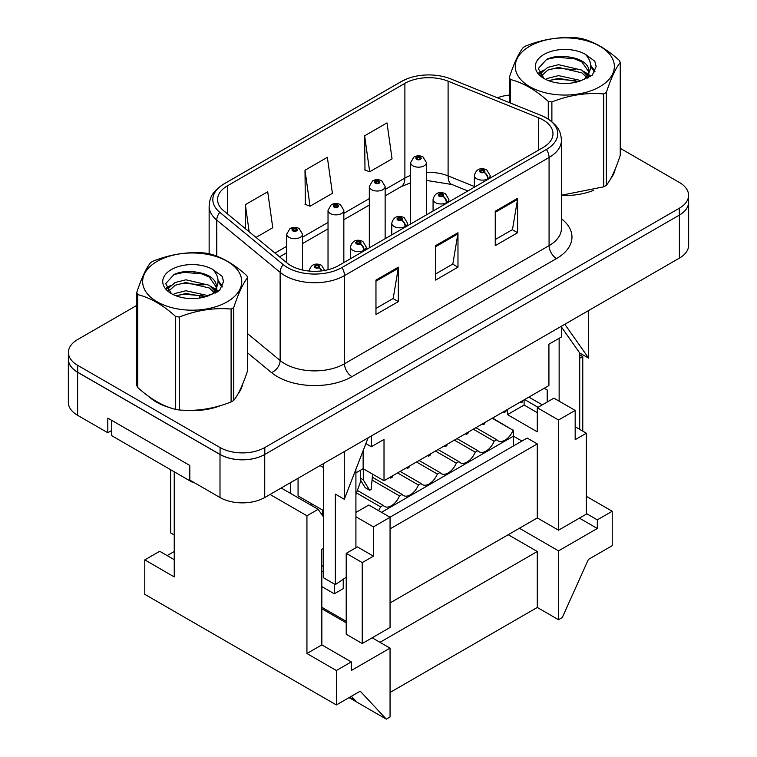 <?xml version="1.0" encoding="UTF-8"?>
<svg xmlns="http://www.w3.org/2000/svg" width="757" height="757" viewBox="0 0 757 757"><rect width="100%" height="100%" fill="white"/><g stroke="black" fill="none" stroke-linecap="round" stroke-linejoin="round"><path stroke-width="1.14" d="M561.599 326.135L561.599 336.893L548.92 344.208L548.92 385.531L384.017 480.742L363.142 468.687L355.913 472.86M384.017 480.742L384.017 439.42L371.346 446.734L365.886 443.583M371.346 446.734L371.346 435.975M68.423 358.108A31.633 18.263 0 0 0 68.348 359.357L68.348 402.402A31.633 18.263 0 0 0 77.611 415.319L107.806 432.749L107.806 418.11L189.808 465.46L189.808 480.089L220.003 497.519A31.633 18.263 0 0 0 264.732 497.519L679.389 258.128A31.633 18.263 0 0 0 688.652 245.211L688.652 202.176A31.633 18.263 0 0 0 688.577 200.917M107.806 432.749L111.686 430.506M311.184 505.316L311.184 503.509M355.913 547.756L355.913 469.293M323.409 463.653L323.409 577.714L335.332 584.603L335.332 494.103L344.284 499.27L344.284 451.598M335.332 584.603L346.223 577.212M290.603 493.432L290.603 482.588M323.409 510.568L298.059 495.93L298.059 478.282M323.409 566.482L321.839 565.574M544.226 388.246L547.207 389.969L547.207 402.014M559.139 401.153L559.139 338.313M579.711 429.389L579.711 353.008L588.662 358.175L588.662 310.512M68.348 359.357A31.633 18.263 0 0 0 77.611 372.274L220.003 454.484A31.633 18.263 0 0 0 264.732 454.484L679.389 215.083A31.633 18.263 0 0 0 688.652 202.176M579.711 353.008L561.599 327.242M564.826 324.27L588.662 358.175M320.05 465.583L323.409 467.523M368.12 437.839L344.284 499.27M363.142 468.687L363.142 450.652M148.892 396.564A50.605 29.22 0 0 0 156.415 402.099A50.605 29.22 0 0 0 169.909 407.673A50.605 29.22 0 0 1 156.415 402.099A50.605 29.22 0 0 1 148.892 396.564M543.11 119.956A33.734 19.474 180 0 1 552.989 133.734A33.734 19.474 180 0 1 543.11 147.511L338.54 265.612A33.734 19.474 180 0 1 287.045 263.01L223.675 210.758A33.734 19.474 180 0 1 217.571 199.593A33.734 19.474 180 0 1 227.46 185.815L404.891 83.374A33.734 19.474 180 0 1 448.097 81.188L538.606 117.78A33.734 19.474 180 0 1 543.11 119.956M546.459 118.026A38.484 22.218 0 0 0 541.321 115.537L450.822 78.946A38.484 22.218 0 0 0 450.396 78.775A38.484 22.218 0 0 0 407.105 78.775A38.484 22.218 0 0 0 401.541 81.434L224.1 183.875A38.484 22.218 0 0 0 219.795 212.329L283.165 264.581A38.484 22.218 0 0 0 341.899 267.552L546.459 149.441A38.484 22.218 0 0 0 546.459 118.026M136.752 305.421L77.687 339.514A31.633 18.263 0 0 0 68.423 352.431L68.423 359.32A31.633 18.263 0 0 0 77.687 372.226L220.079 454.437A31.633 18.263 0 0 0 264.808 454.437L679.313 215.13A31.633 18.263 0 0 0 688.577 202.214L688.577 195.325A31.633 18.263 0 0 0 679.313 182.418L620.248 148.315M375.964 280.081L375.964 314.515L398.333 301.598L398.333 267.164L375.964 280.081M375.964 308.402L393.195 298.457L398.239 268.309A8.431 4.873 -120 0 0 398.333 267.164M393.044 298.542L398.333 301.598M495.248 211.212L495.248 245.647L517.608 232.73L517.608 198.296L495.248 211.212M495.248 239.534L512.47 229.589L517.523 199.441A8.431 4.873 -120 0 0 517.608 198.296M512.319 229.674L517.608 232.73M435.606 245.647L435.606 280.081L457.976 267.164L457.976 232.73L435.606 245.647M435.606 273.968L452.828 264.023L457.881 233.875A8.431 4.873 -120 0 0 457.976 232.73M452.677 264.108L457.976 267.164M561.429 195.467A50.605 29.22 0 0 0 593.649 190.329A50.605 29.22 0 0 1 561.429 195.467M610.729 178.586A50.605 29.22 0 0 0 615.148 169.303A50.605 29.22 0 0 1 610.729 178.586M183.544 410.228A50.605 29.22 0 0 0 221.035 405.449A50.605 29.22 0 0 1 183.544 410.228M238.124 393.706A50.605 29.22 0 0 0 242.543 384.424A50.605 29.22 0 0 1 238.124 393.706M68.423 352.431A31.633 18.263 0 0 0 77.687 365.338L220.079 447.548A31.633 18.263 0 0 0 264.808 447.548L679.313 208.241A31.633 18.263 0 0 0 688.577 195.325M509.357 95.108A31.633 18.263 0 0 0 497.396 97.776M194.909 271.839L194.085 272.312M364.637 135.796L369.681 171.782L392.05 158.866L386.997 122.889L364.637 135.796L364.997 170.022M255.998 237.414L272.766 227.734L267.713 191.758L245.353 204.664L245.353 228.633M304.995 170.23L310.039 206.216L332.408 193.3L327.355 157.324L304.995 170.23L305.355 204.456M310.039 206.216L304.995 204.324M369.681 171.782L364.637 169.89M245.353 204.664L249.157 231.765M428.396 455.118L428.528 456.244L430.014 455.383L430.563 453.869M444.832 445.627L445.371 446.516L446.867 445.655L446.99 444.378M444.331 445.92L445.371 446.516M427.478 455.648L428.528 456.244M375.434 181.046A5.271 2.933 -118.3 0 0 372.936 180.705C375.879 179.267 378.812 179.305 381.736 180.819L385.143 186.459A7.911 4.561 180 0 1 380.26 190.679A7.911 4.561 180 0 1 371.64 189.685A7.911 4.561 180 0 1 369.321 186.459L372.529 180.942A5.271 3.151 58.2 0 1 375.302 181.122A2.64 1.523 0 0 0 375.368 183.232A2.64 1.523 0 0 0 379.096 183.232A2.64 1.523 0 0 0 379.096 181.084A2.64 1.523 0 0 0 375.434 181.046L376.153 181.491L376.153 182.825A1.58 0.908 180 0 1 375.652 182.153A1.58 0.908 180 0 1 376.078 181.529L376.078 182.778M376.153 181.491A1.58 0.908 180 0 1 378.349 181.51A1.58 0.908 180 0 1 378.812 182.153A1.58 0.908 180 0 1 377.838 182.995A1.58 0.908 180 0 1 376.115 182.797M376.078 181.529L375.302 181.122M334.13 204.892A5.271 2.933 -118.3 0 0 331.632 204.551C334.575 203.113 337.508 203.15 340.432 204.664L343.839 210.304A7.911 4.561 180 0 1 338.956 214.524A7.911 4.561 180 0 1 330.336 213.531A7.911 4.561 180 0 1 328.027 210.304L331.225 204.787A5.271 3.151 58.2 0 1 334.007 204.967A2.64 1.523 0 0 0 334.064 207.077A2.64 1.523 0 0 0 337.792 207.077A2.64 1.523 0 0 0 337.792 204.929A2.64 1.523 0 0 0 334.13 204.892L334.849 205.336L334.849 206.67A1.58 0.908 180 0 1 334.348 205.999A1.58 0.908 180 0 1 334.774 205.374L334.774 206.623M334.849 205.336A1.58 0.908 180 0 1 337.054 205.355A1.58 0.908 180 0 1 337.508 205.999A1.58 0.908 180 0 1 336.534 206.841A1.58 0.908 180 0 1 334.812 206.642M334.774 205.374L334.007 204.967M442.769 196.224A5.271 2.933 61.7 0 1 446.365 202.753A7.911 4.561 180 0 1 435.379 202.639A7.911 4.561 180 0 1 433.07 199.413C435.407 190.594 442.23 192.212 445.476 193.773L448.882 199.413A7.911 4.561 180 0 1 446.753 202.526A5.271 3.151 -121.8 0 0 442.902 196.148A2.64 1.523 0 0 0 442.836 194.038A2.64 1.523 0 0 0 439.107 194.038A2.64 1.523 0 0 0 439.107 196.186A2.64 1.523 0 0 0 442.769 196.224L442.05 195.779A1.58 0.908 180 0 1 439.855 195.76A1.58 0.908 180 0 1 439.391 195.107A1.58 0.908 180 0 1 440.366 194.265A1.58 0.908 180 0 1 442.088 194.464A1.58 0.908 180 0 1 442.552 195.107A1.58 0.908 180 0 1 442.126 195.732L442.126 195.826M446.365 202.753L446.365 203.359M446.753 202.526L446.753 203.131M442.126 195.732L442.902 196.148M466.265 433.25L466.397 434.386L467.883 433.524L468.432 432.001M482.701 423.759L483.24 424.658L484.735 423.797L484.868 422.51M482.2 424.052L483.24 424.658M465.356 433.78L466.397 434.386M360.171 243.915A5.271 2.933 61.7 0 1 363.767 250.444A7.911 4.561 180 0 1 352.781 250.33A7.911 4.561 180 0 1 350.463 247.104C352.809 238.285 359.622 239.903 362.868 241.464L366.274 247.104A7.911 4.561 180 0 1 364.155 250.217A5.271 3.151 -121.8 0 0 360.294 243.839A2.64 1.523 0 0 0 360.237 241.729A2.64 1.523 0 0 0 356.509 241.729A2.64 1.523 0 0 0 356.509 243.877A2.64 1.523 0 0 0 360.171 243.915L359.452 243.47A1.58 0.908 180 0 1 357.257 243.451A1.58 0.908 180 0 1 356.793 242.798A1.58 0.908 180 0 1 357.768 241.956A1.58 0.908 180 0 1 359.49 242.155A1.58 0.908 180 0 1 359.954 242.798A1.58 0.908 180 0 1 359.528 243.423L359.528 243.517M363.767 250.444L363.767 251.05M364.155 250.217L364.155 250.822M359.528 243.423L360.294 243.839M390.527 476.986L390.65 478.112L392.145 477.251L392.684 475.737M406.954 467.495L407.503 468.384L408.988 467.523L409.121 466.246M406.452 467.779L407.503 468.384M389.609 477.506L390.65 478.112M416.738 157.201A5.271 2.933 -118.3 0 0 414.24 156.86C417.183 155.431 420.116 155.469 423.031 156.973L426.437 162.613A7.911 4.561 180 0 1 421.564 166.833A7.911 4.561 180 0 1 412.943 165.84A7.911 4.561 180 0 1 410.625 162.613L413.833 157.096A5.271 3.151 58.2 0 1 416.605 157.276A2.64 1.523 0 0 0 416.672 159.386A2.64 1.523 0 0 0 420.4 159.386A2.64 1.523 0 0 0 420.4 157.238A2.64 1.523 0 0 0 416.738 157.201L417.457 157.645L417.457 158.979A1.58 0.908 180 0 1 416.956 158.308A1.58 0.908 180 0 1 417.381 157.683L417.381 158.932M417.457 157.645A1.58 0.908 180 0 1 419.652 157.664A1.58 0.908 180 0 1 420.116 158.308A1.58 0.908 180 0 1 419.141 159.15A1.58 0.908 180 0 1 417.419 158.961M417.381 157.683L416.605 157.276M292.836 228.737A5.271 2.933 -118.3 0 0 290.338 228.396C293.281 226.958 296.214 226.996 299.129 228.51L302.535 234.15A7.911 4.561 180 0 1 297.652 238.37A7.911 4.561 180 0 1 289.042 237.376A7.911 4.561 180 0 1 286.723 234.15L289.931 228.633A5.271 3.151 58.2 0 1 292.704 228.813A2.64 1.523 0 0 0 292.77 230.923A2.64 1.523 0 0 0 296.498 230.923A2.64 1.523 0 0 0 296.498 228.765A2.64 1.523 0 0 0 292.836 228.737L293.555 229.182L293.555 230.516M293.555 229.182A1.58 0.908 180 0 1 295.75 229.201A1.58 0.908 180 0 1 296.214 229.844A1.58 0.908 180 0 1 295.239 230.686A1.58 0.908 180 0 1 293.508 230.488A1.58 0.908 180 0 1 293.044 229.844A1.58 0.908 180 0 1 293.47 229.22L293.47 230.469M293.47 229.22L292.704 228.813M484.073 172.378A5.271 2.933 61.7 0 1 487.669 178.907A7.911 4.561 180 0 1 476.683 178.794A7.911 4.561 180 0 1 474.365 175.567C476.711 166.748 483.524 168.366 486.779 169.928L490.186 175.567A7.911 4.561 180 0 1 488.057 178.68A5.271 3.151 -121.8 0 0 484.206 172.303A2.64 1.523 0 0 0 484.139 170.193A2.64 1.523 0 0 0 480.411 170.193A2.64 1.523 0 0 0 480.411 172.341A2.64 1.523 0 0 0 484.073 172.378L483.354 171.934A1.58 0.908 180 0 1 481.159 171.915A1.58 0.908 180 0 1 480.695 171.262A1.58 0.908 180 0 1 481.67 170.42A1.58 0.908 180 0 1 483.392 170.618A1.58 0.908 180 0 1 483.855 171.262A1.58 0.908 180 0 1 483.43 171.886L483.43 171.981M487.669 178.907L487.669 179.513M488.057 178.68L488.057 179.286M483.43 171.886L484.206 172.303M504.143 411.392L504.266 412.518L505.761 411.657L506.301 410.133M520.57 401.901L521.119 402.79L522.604 401.929L522.737 400.652M520.068 402.185L521.119 402.79M503.225 411.912L504.266 412.518M321.971 270.855A5.271 3.151 -121.8 0 0 319 267.685A2.64 1.523 0 0 0 318.934 265.575A2.64 1.523 0 0 0 315.205 265.575A2.64 1.523 0 0 0 315.205 267.723A2.64 1.523 0 0 0 318.867 267.76L318.148 267.316A1.58 0.908 180 0 1 315.953 267.297A1.58 0.908 180 0 1 315.489 266.644A1.58 0.908 180 0 1 316.464 265.802A1.58 0.908 180 0 1 318.186 266A1.58 0.908 180 0 1 318.65 266.644A1.58 0.908 180 0 1 318.224 267.268L318.224 267.363M318.224 267.268L319 267.685M318.867 267.76A5.271 2.933 61.7 0 1 321.574 270.911M355.913 494.529L360.606 481.405L360.606 470.154M363.294 468.772L363.294 479.853L369.624 490.252L371.119 489.391L372.652 474.175M360.606 480.203L365.158 487.669L369.624 490.252M360.606 478.301L363.294 479.853M401.465 220.069A5.271 2.933 61.7 0 1 405.061 226.598A7.911 4.561 180 0 1 394.085 226.485A7.911 4.561 180 0 1 391.766 223.258C394.113 214.439 400.926 216.057 404.172 217.619L407.578 223.258A7.911 4.561 180 0 1 405.459 226.371A5.271 3.151 -121.8 0 0 401.598 219.994A2.64 1.523 0 0 0 401.532 217.884A2.64 1.523 0 0 0 397.813 217.884A2.64 1.523 0 0 0 397.813 220.032A2.64 1.523 0 0 0 401.465 220.069L400.756 219.625A1.58 0.908 180 0 1 398.551 219.606A1.58 0.908 180 0 1 398.087 218.953A1.58 0.908 180 0 1 399.071 218.111A1.58 0.908 180 0 1 400.794 218.309A1.58 0.908 180 0 1 401.257 218.953A1.58 0.908 180 0 1 400.832 219.577L400.832 219.672M405.061 226.598L405.061 227.204M405.459 226.371L405.459 226.977M400.832 219.577L401.598 219.994M321.839 607.284L346.223 621.355M362.243 643.526L346.223 634.271L346.223 553.348L357.399 546.895L373.428 556.149L373.428 526.881L390.054 517.277L390.054 627.468L362.243 643.526L362.243 562.602L373.428 556.149M355.913 516.766L373.428 526.881M322.359 515.366L322.359 509.963M321.839 586.618L334.291 593.81L343.233 588.643L343.233 579.237M537.29 412.65L524.099 405.033L524.099 399.866M575.169 410.408L553.916 398.144L537.29 407.739L558.543 420.003L575.169 410.408L575.169 439.675L586.353 433.222L586.353 514.145L558.543 530.193L537.29 517.93L537.29 443.895L390.054 528.906M372.349 477.232L402.09 494.406L399.488 495.911A13.702 7.911 -60 0 1 384.471 506.471A13.702 7.911 -60 0 1 383.156 505.335L380.553 506.84A13.702 7.911 -60 0 1 378.538 510.634M372.065 480.07L399.488 495.911M357.37 490.451L383.156 505.335M356.481 492.939L380.553 506.84M355.913 511.477L356.765 511.969M438.029 449.554L458.903 461.609L456.301 463.114A13.702 7.911 -60 0 1 441.274 473.674A13.702 7.911 -60 0 1 439.968 472.538L437.357 474.043A13.702 7.911 -60 0 1 422.34 484.603A13.702 7.911 -60 0 1 421.024 483.477L418.422 484.982A13.702 7.911 -60 0 1 403.405 495.532A13.702 7.911 -60 0 1 402.09 494.406M435.426 451.058L456.301 463.114M454.361 440.129L475.235 452.175A13.702 7.911 -60 0 1 460.218 462.735A13.702 7.911 -60 0 1 458.903 461.609M456.963 438.625L477.837 450.68L475.235 452.175M473.295 429.191L494.17 441.246A13.702 7.911 -60 0 1 479.153 451.806A13.702 7.911 -60 0 1 477.837 450.68M475.898 427.696L496.772 439.741L494.17 441.246M419.085 460.493L439.968 472.538M416.482 461.997L437.357 474.043M397.548 472.926L418.422 484.982M400.15 471.422L421.024 483.477M513.435 445.958L513.435 436.146L381.481 512.328M492.23 418.261L513.104 430.317A13.702 7.911 -60 0 1 498.087 440.877A13.702 7.911 -60 0 1 496.772 439.741M492.561 418.072L513.104 430.317M389.978 517.239L527.156 438.038L537.29 443.895M170.647 469.719L170.647 532.909L174.233 534.972M346.223 553.348L362.243 562.602M390.054 517.277L368.81 505.014L355.913 512.461M390.054 602.932L537.29 517.93M521.933 441.057L513.435 436.146L513.435 430.118M558.543 420.003L558.543 530.193M537.29 407.739L537.29 431.84L507.474 414.628L507.474 409.461M575.169 426.768L586.353 433.222M507.474 414.628L524.099 405.033M334.291 593.81L334.291 583.997M323.409 572.027L321.839 571.128M323.409 548.447L321.839 549.345L321.839 644.898L351.286 661.902L351.286 670.513L390.054 648.134L372.16 637.801M174.233 559.678L159.689 551.285L144.786 559.896L174.233 576.9L174.233 471.781M579.417 518.148L597.311 528.471L597.311 519.87L612.214 511.259L586.353 496.318M586.353 513.539L597.311 519.87M270.031 494.472L306.935 515.772L306.935 653.509L321.839 644.898M306.935 653.509L336.382 670.513L351.286 661.902M346.223 622.822L321.839 608.751M174.233 551.503L167.146 555.591M519.406 528.263L558.543 550.859L597.311 528.471M349.053 697.632L386.325 719.15L390.054 717.002L390.054 648.134M390.054 692.466L537.29 607.455L558.543 619.728L562.271 617.57L588.369 559.461L612.214 545.693L612.214 511.259M144.786 559.896L144.786 594.33L336.382 704.947L336.382 670.513M386.325 719.15L360.228 691.179L336.382 704.947M508.221 534.716L537.29 551.503L537.29 607.455M537.29 551.503L379.995 642.324M558.543 550.859L558.543 619.728M579.711 358.288L582.767 356.519L579.711 354.759M582.767 356.519L582.767 431.159M351.399 696.27L355.393 700.547L349.687 697.263M336.524 615.763L335.256 616.491M323.409 516.851L318.11 509.319L281.207 488.01M306.935 515.772L318.11 509.319M524.62 399.564L538.038 407.313M542.286 404.853L528.869 397.113M192.789 481.812L192.193 482.162L111.686 435.672L111.686 420.353M192.193 481.471L192.193 482.162M529.768 46.234A49.555 28.605 -0 0 0 529.768 86.686A49.555 28.605 -0 0 0 599.847 86.686A49.555 28.605 -0 0 0 599.847 46.234A49.555 28.605 -0 0 0 529.768 46.234M561.429 195.221L603.717 186.828A56.936 32.873 -0 0 0 605.061 186.08A56.936 32.873 -0 0 0 606.357 185.304C610.965 179.541 615.602 169.559 620.248 155.374L620.248 62.471A56.936 32.873 -0 0 0 619.283 60.399C606.603 48.902 593.952 41.597 581.329 38.484A56.936 32.873 -0 0 0 577.733 37.926C560.379 36.44 543.1 39.118 525.888 45.95A56.936 32.873 -0 0 0 524.544 46.697A56.936 32.873 -0 0 0 523.248 47.473C518.602 53.321 513.965 63.295 509.357 77.403A56.936 32.873 -0 0 0 510.322 79.485L510.322 102.999M548.276 119.067L548.276 101.391C535.587 89.903 522.945 82.598 510.322 79.485M548.276 101.391A56.936 32.873 -0 0 0 551.881 101.949L551.881 121.678M603.717 186.828L603.717 93.934C586.514 92.42 569.226 95.098 551.881 101.949M603.717 93.934A56.936 32.873 -0 0 0 605.061 93.177A56.936 32.873 -0 0 0 606.357 92.411L606.357 185.304M581.206 80.63L558.562 75.624L547.765 78.312L545.721 79.419M578.045 81.652L558.562 78.35L548.607 80.668M588.284 77.801L588.066 77.214M587.394 75.842L581.849 70.108L558.562 64.686L547.765 67.382L541.52 72.71L540.706 75.605M586.505 77.205L581.849 72.842L558.562 67.42L547.765 70.108L541.198 76.135M584.385 79.57L588.113 74.366A24.101 13.919 -0 0 0 588.908 70.836A24.101 13.919 -0 0 0 570.939 57.371C561.968 55.516 553.916 56.141 546.762 59.264L538.284 68.518L543.98 78.425M587.631 78.141L588.908 72.994M588.832 71.915L581.849 61.913L570.939 57.371M543.971 54.438A29.457 17.004 -0 0 0 543.971 78.482A29.457 17.004 -0 0 0 580.799 80.744L592.286 75.17L596.156 66.455L594.832 61.26L585.18 54.173A29.457 17.004 -0 0 0 543.971 54.438M585.18 54.173C591.302 60.446 592.277 67.174 588.113 74.366M509.357 102.611L509.357 77.403M620.248 62.471C615.64 68.244 611.013 78.217 606.357 92.411M575.888 80.734L556.688 79.097L549.052 80.488M589.902 76.854L588.558 75.776M587.744 75.189L586.372 74.29M575.888 69.805L556.688 68.158L549.052 69.549M541.671 72.435L539.419 73.826M594.699 71.915L590.659 66.597M575.888 58.876L556.688 57.229L546.412 59.434M596.147 66.73L594.832 61.26M590.782 76.287L588.804 74.593M588.208 74.148L583.486 71.328M543.526 70.146L538.908 72.823M595.03 71.262L590.649 65.225M157.153 261.354A49.555 28.605 -0 0 0 157.153 301.806A49.555 28.605 -0 0 0 227.232 301.806A49.555 28.605 -0 0 0 227.232 261.354A49.555 28.605 -0 0 0 157.153 261.354M151.939 261.818A56.936 32.873 -0 0 0 150.643 262.594C145.987 268.442 141.36 278.415 136.752 292.524A56.936 32.873 -0 0 0 137.717 294.605L137.717 387.508C150.331 398.958 162.982 406.263 175.671 409.414A56.936 32.873 -0 0 0 179.267 409.972C196.479 411.477 213.758 408.808 231.112 401.948A56.936 32.873 -0 0 0 232.456 401.201A56.936 32.873 -0 0 0 233.752 400.425C238.36 394.662 242.997 384.688 247.643 370.495L247.643 277.601A56.936 32.873 -0 0 0 246.678 275.52C233.998 264.023 221.347 256.727 208.724 253.604A56.936 32.873 -0 0 0 205.119 253.046C187.774 251.57 170.486 254.238 153.283 261.07A56.936 32.873 -0 0 0 151.939 261.818M175.671 409.414L175.671 316.511C162.982 305.024 150.331 297.719 137.717 294.605M175.671 316.511A56.936 32.873 -0 0 0 179.267 317.069L179.267 409.972M231.112 401.948L231.112 309.055C213.9 307.55 196.621 310.219 179.267 317.069M231.112 309.055A56.936 32.873 -0 0 0 232.456 308.307A56.936 32.873 -0 0 0 233.752 307.531L233.752 400.425M136.752 292.524L136.752 385.427A56.936 32.873 -0 0 0 137.717 387.508M208.591 295.75L185.957 290.745L175.151 293.432L173.116 294.539M205.44 296.772L185.957 293.479L176.002 295.788M215.679 292.921L215.461 292.344M214.789 290.962L209.235 285.238L185.957 279.806L175.151 282.503L168.915 287.83L168.101 290.726M213.9 292.325L209.235 287.963L185.957 282.541L175.151 285.238L168.593 291.256M211.78 294.691L215.508 289.486A24.101 13.919 -0 0 0 216.294 285.957A24.101 13.919 -0 0 0 198.334 272.501C189.364 270.637 181.311 271.271 174.157 274.394L165.669 283.638L171.375 293.555M215.026 293.262L216.294 288.124M216.228 287.035L209.235 277.034L198.334 272.501M171.366 269.558A29.457 17.004 -0 0 0 171.366 293.612A29.457 17.004 -0 0 0 208.194 295.864L219.672 290.291L223.542 281.585L222.227 276.381L212.575 269.303A29.457 17.004 -0 0 0 171.366 269.558M212.575 269.303C218.697 275.567 219.672 282.295 215.508 289.486M247.643 277.601C243.035 283.364 238.398 293.347 233.752 307.531M203.273 295.864L184.083 294.218L176.447 295.608M217.297 291.984L215.953 290.896M215.139 290.31L213.767 289.411M203.273 284.925L184.083 283.288L176.447 284.67M169.066 287.556L166.814 288.947M222.085 287.035L218.044 281.727M203.273 273.996L184.083 272.35L173.807 274.554M223.542 281.85L222.227 276.381M218.177 291.407L216.19 289.713M215.603 289.278L210.881 286.449M170.921 285.266L166.303 287.944M222.426 286.383L218.044 280.345M220.003 497.519L220.003 454.484M264.732 497.519L264.732 454.484M77.611 415.319L77.611 372.274M679.389 258.128L679.389 215.083M561.429 218.773A52.716 30.431 180 0 1 556.527 258.553L351.958 376.664A10.541 6.084 60 0 1 344.501 363.748L549.071 245.647A42.174 24.347 0 0 0 561.429 228.425L561.429 140.272A42.174 24.347 180 0 1 549.071 157.494A10.541 6.084 -120 0 0 546.459 149.441M351.958 376.664A52.716 30.431 180 0 1 277.412 376.664A52.716 30.431 180 0 1 271.498 372.595L247.643 352.923M283.165 264.581A10.541 7.05 129.5 0 0 280.137 272.35L280.137 360.502A42.174 24.347 0 0 0 284.859 363.748A42.174 24.347 0 0 0 344.501 363.748L344.501 275.595A42.174 24.347 180 0 1 280.137 272.35L216.767 220.098A42.174 24.347 180 0 1 209.14 206.131L209.14 253.718M561.429 140.272C560.795 132.967 559.839 126.779 546.885 118.234L541.35 115.547A10.541 4.939 112 0 0 541.321 115.537M407.105 78.775L401.115 81.642A10.541 6.084 60 0 1 401.541 81.434M224.1 183.875A10.541 6.084 -120 0 0 223.675 184.083C210.474 192.874 209.831 198.883 209.14 206.131M219.795 212.329A10.541 7.05 129.5 0 0 216.767 220.098L216.767 256.178M450.86 78.965A10.541 4.939 112 0 0 450.841 78.955A10.541 4.939 112 0 0 450.822 78.946L541.35 115.547M341.899 267.552A10.541 6.084 60 0 1 344.501 275.595L549.071 157.494L549.071 245.647A10.541 6.084 60 0 0 556.527 258.553M199.261 298.097A52.716 30.431 180 0 1 200.34 295.135M264.808 447.548L264.808 454.437M220.079 447.548L220.079 454.437M679.313 208.241L679.313 215.13M77.687 365.338L77.687 372.226M216.767 287.14L216.767 292.306M209.14 294.284A42.174 24.347 0 0 0 209.197 295.571M247.643 333.705L280.137 360.502A10.541 7.05 -50.5 0 1 271.498 372.595M227.46 185.815L227.46 213.881M538.606 117.78L538.606 150.104M448.097 81.188L448.097 175.879A33.734 19.474 0 0 0 426.437 172.407M474.365 186.506L448.097 175.879A18.982 8.885 -68 0 0 451.872 184.5L426.437 180.421M410.625 175.406A33.734 19.474 0 0 0 404.891 178.065L385.143 189.468M404.891 83.374L404.891 178.065A18.982 10.958 60 0 1 400.964 186.752L385.143 195.893M369.321 198.599L343.839 213.313M328.027 222.444L302.535 237.159M286.723 246.29L274.99 253.065M435.606 246.735L457.881 233.875M495.248 212.301L517.523 199.441M375.964 281.169L398.239 268.309M401.115 81.642L223.675 184.083M410.625 182.797L400.964 186.752M369.321 205.024L343.839 219.738M328.027 228.86L302.535 243.584M286.723 252.706L279.57 256.841M467.845 190.963L451.872 184.5M385.143 186.459L385.143 238.71M369.321 186.459L369.321 247.842M343.839 210.304L343.839 262.556M328.027 210.304L328.027 269.729M433.07 199.413L433.07 211.042M448.882 199.413L448.882 201.911M350.463 247.104L350.463 258.733M366.274 247.104L366.274 249.602M426.437 162.613L426.437 214.865M410.625 162.613L410.625 223.996M302.535 234.15L302.535 270.012M286.723 234.15L286.723 262.745M474.365 175.567L474.365 187.197M490.186 175.567L490.186 178.065M324.98 270.949L321.574 265.31C318.318 263.748 311.505 262.13 309.159 270.949M391.766 223.258L391.766 234.888M407.578 223.258L407.578 225.756"/></g></svg>
